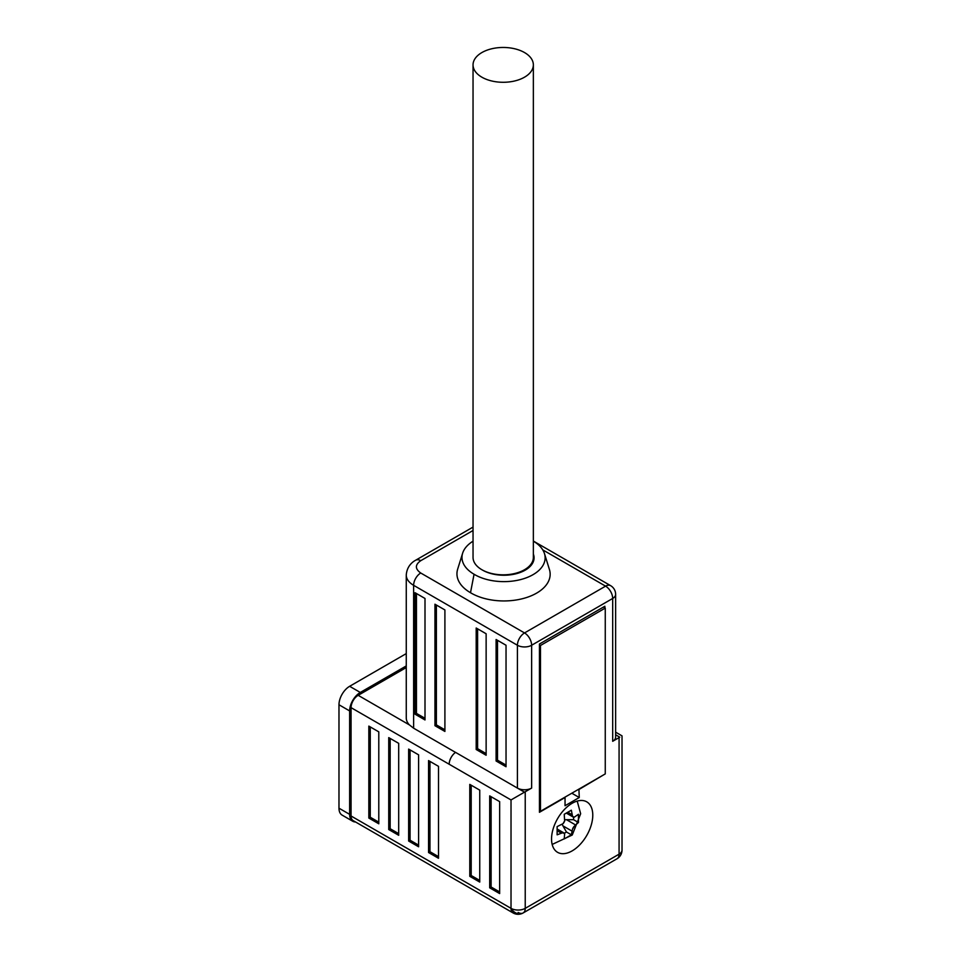 <?xml version="1.0" encoding="UTF-8"?>
<svg xmlns="http://www.w3.org/2000/svg" width="961" height="961" viewBox="0 0 961 961"><rect width="100%" height="100%" fill="white"/><g stroke="black" fill="none" stroke-linecap="round" stroke-linejoin="round"><path stroke-width="1.44" d="M480.116 76.087A30.163 17.418 0 0 0 513.534 81.229A30.163 17.418 0 0 0 533.355 64.88A30.163 17.418 0 0 0 526.28 53.66A30.163 17.418 0 0 0 492.861 48.518A30.163 17.418 0 0 0 473.04 64.88A30.163 17.418 0 0 0 480.116 76.087M481.869 569.729A30.163 17.418 180 0 1 473.04 557.416A30.163 17.418 0 0 0 480.116 568.624A30.163 17.418 0 0 0 513.534 573.777A30.163 17.418 0 0 0 533.355 557.416L533.355 64.88M355.51 821.967A15.076 8.709 -60 0 1 352.759 821.259L342.104 815.108A15.076 8.709 -60 0 1 338.981 808.201L338.981 704.761A15.076 8.709 -60 0 1 349.636 686.298L406.263 653.6M352.759 821.259A15.076 8.709 -60 0 1 349.636 814.351L349.636 710.924A15.076 8.709 -60 0 1 360.303 692.449L406.263 665.925M563.122 823.625A5.021 2.907 120 0 0 564.648 820.982A9.55 5.514 120 0 0 563.122 823.625L557.128 826.604L557.128 834.821L561.44 833.199L557.332 830.833M564.648 820.982L564.239 814.291L571.351 810.195L572.552 816.418A5.021 2.907 120 0 0 573.2 817.066A5.021 2.907 120 0 0 574.077 817.306L578.45 814.291L578.45 822.508L573.585 819.685L566.473 819.685L575.651 824.994L574.077 826.424A5.021 2.907 120 0 0 572.552 829.067L572.107 831.157L562.918 825.847L566.473 832.01L564.335 833.235M562.918 825.847L562.245 824.49M564.96 819.781L566.473 819.685M573.585 817.222L573.585 819.685M566.473 832.01L571.351 834.821L564.239 838.929L564.648 833.631A5.021 2.907 120 0 0 564.011 832.983A5.021 2.907 120 0 0 563.122 832.755L561.44 833.199M571.351 834.821L572.107 831.157M575.651 824.994L578.45 822.508M572.155 803.276A29.154 16.83 -60 0 1 586.739 801.834A29.154 16.83 -60 0 1 591.207 825.187A29.154 16.83 -60 0 1 572.155 850.881A29.154 16.83 -60 0 1 557.584 852.335A29.154 16.83 -60 0 1 553.116 828.971A29.154 16.83 -60 0 1 572.155 803.276M406.263 667.559L358.177 695.32A10.054 5.802 120 0 0 351.065 707.644L351.065 815.997L511.024 908.349A10.054 5.802 0 0 0 525.235 908.349A10.054 5.802 60 0 1 523.156 912.95L523.156 912.95A10.054 5.802 60 0 1 518.123 912.457M532.13 562.341A30.163 17.418 180 0 1 532.622 563.158M533.355 541.175A41.215 23.797 180 0 1 544.479 553.62A41.215 23.797 180 0 1 523 578.918A41.215 23.797 180 0 1 474.758 574.654A41.215 23.797 180 0 1 474.061 574.234A41.215 23.797 180 0 1 462.625 553.212A41.215 23.797 180 0 1 473.04 541.187M544.479 553.62L549.428 569.525A46.248 26.704 180 0 1 525.331 597.91A46.248 26.704 180 0 1 471.202 593.117A46.248 26.704 180 0 1 470.506 592.709L474.061 574.234L470.506 592.709M533.055 559.903A30.163 17.418 180 0 1 533.523 561.116M533.355 554.065A30.163 17.418 180 0 1 534.076 557.824A30.163 17.418 180 0 1 515.456 573.909A30.163 17.418 180 0 1 482.578 570.137A30.163 17.418 180 0 1 482.23 569.933M449.171 764.283A10.054 5.802 -60 0 1 449.171 764.235L351.065 707.644M473.04 530.496L420.738 560.695C414.96 564.804 414.96 568.9 420.738 573.008L524.526 632.939A10.054 5.802 120 0 0 517.414 645.251L517.414 788.08L455.562 752.379A10.054 5.802 120 0 0 449.171 764.235L511.024 799.948L511.024 908.349A10.054 5.802 120 0 0 513.102 912.95A10.054 10.054 0 0 0 523.156 912.95L523.156 912.95A10.054 8.205 60 0 1 511.024 908.349M564.696 797.318L572.155 793.017M578.906 789.113L579.267 797.522L565.044 805.738L565.044 797.522L539.457 812.297L539.457 644.014L604.865 606.259L604.865 607.845M579.267 797.522L572.155 793.426M479.743 880.432L471.202 875.507L471.202 785.209M499.648 891.928L491.119 887.003L491.119 796.705M506.039 765.1L497.51 760.175L497.51 640.326M486.134 753.604L477.605 748.679L477.605 628.83M469.785 876.336L469.785 784.392L479.743 790.134L479.743 882.078L469.785 876.336L471.202 875.507M489.69 887.82L489.69 795.888L499.648 801.63L499.648 893.574L489.69 887.82L491.119 887.003M351.065 815.997A10.054 5.802 120 0 0 353.143 820.598L513.102 912.95M533.355 541.055L610.595 585.645A10.054 5.802 120 0 0 605.574 586.15L542.773 549.884M496.092 760.992L496.092 639.497L506.039 645.251L506.039 766.746L496.092 760.992L497.51 760.175M476.188 749.508L476.188 628.013L486.134 633.755L486.134 755.25L476.188 749.508L477.605 748.679M524.514 569.729L524.514 570.546M610.595 585.645A10.054 10.054 0 0 1 615.629 594.354A10.054 5.802 180 0 1 612.686 598.463A10.054 5.802 -120 0 0 605.574 586.15L524.526 632.939A10.054 5.802 60 0 1 531.637 645.251L531.637 788.08A10.054 5.802 0 0 1 517.414 788.08L524.49 792.164L511.024 799.948M428.558 760.583L438.504 766.337L438.504 858.269L428.558 852.527L428.558 760.583M408.641 749.1L418.6 754.841L418.6 846.785L408.641 841.031L408.641 749.1M388.737 737.604L398.695 743.346L398.695 835.289L388.737 829.547L388.737 737.604M368.832 818.051L368.832 726.108L378.79 731.85L378.79 823.793L368.832 818.051L370.261 817.234L370.261 726.924M619.076 737.555L619.749 737.171L615.629 734.781M462.625 553.212L457.676 569.116A46.248 26.704 0 0 0 470.494 592.709M455.538 752.403L413.626 728.198L409.362 724.882A25.13 14.511 180 0 1 406.263 717.903L406.263 575.062C406.935 565.536 413.35 561.428 415.705 560.203A10.054 5.802 -120 0 1 420.738 560.695M434.949 604.205L444.907 609.947L444.907 731.441L434.949 725.699L434.949 604.205M415.044 592.709L425.002 598.463L425.002 719.957L415.044 714.203L415.044 592.709M604.505 774.338L579.267 789.317M531.637 788.08L525.235 791.78A10.054 5.802 180 0 1 524.49 792.164M525.235 791.78L525.235 908.349L619.076 854.173A10.054 5.802 0 0 0 622.019 850.065A10.054 10.054 0 0 1 616.998 858.774A10.054 5.802 -120 0 0 619.076 854.173L619.076 737.604A10.054 5.802 0 0 0 619.749 737.171M619.076 737.604L612.686 741.291A10.054 5.802 0 0 0 615.629 737.195L615.629 594.354M539.457 644.891L540.478 645.48L605.262 608.085L605.262 773.905L540.478 811.3L539.457 810.712M603.484 607.052L605.262 608.085M540.478 811.3L540.478 645.48M500.909 575.146L501.522 574.798M425.002 718.311L416.461 713.386L416.461 593.538M444.907 729.807L436.378 724.882L436.378 605.022M378.79 822.16L370.261 817.234M398.695 833.643L390.166 828.718L390.166 738.42M418.6 845.139L410.071 840.214L410.071 749.916M438.504 856.635L429.975 851.71L429.975 761.412M415.044 714.203L416.461 713.386M434.949 725.699L436.378 724.882M388.737 829.547L390.166 828.718M408.641 841.031L410.071 840.214M428.558 852.527L429.975 851.71M349.636 814.351L338.981 808.201M349.636 686.298L360.303 692.449M338.981 704.761L349.636 710.924M574.077 817.306A9.55 5.514 120 0 0 572.552 816.418M563.122 832.755A9.55 5.514 120 0 0 564.648 833.631M572.552 829.067A9.55 5.514 120 0 0 574.077 826.424M567.987 812.357L572.107 814.736M612.686 741.291L612.686 598.463L531.637 645.251A10.054 5.802 180 0 1 517.414 645.251L413.626 585.321L413.626 728.198M420.738 573.008A10.054 5.802 120 0 0 413.626 585.321A25.13 14.511 180 0 1 406.263 575.062M409.362 724.882L358.177 695.32M473.04 64.88L473.04 557.416M577.201 801.09L580.66 813.739L572.239 835.025L552.167 844.443M564.011 832.983L557.296 829.115M573.2 817.066L566.485 813.186M615.629 732.162L622.019 735.862L622.019 850.065M616.998 858.774L523.156 912.95M473.04 527.096L415.705 560.203"/></g></svg>
